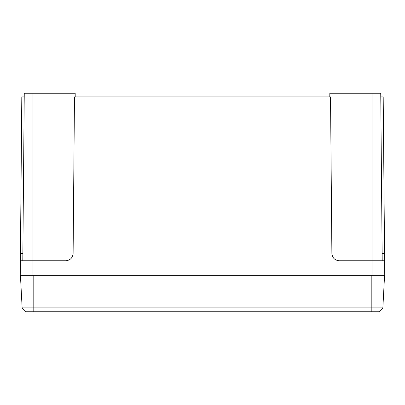 <?xml version="1.0" encoding="UTF-8"?>
<svg xmlns="http://www.w3.org/2000/svg" width="405" height="405" viewBox="0 0 405 405"><rect width="100%" height="100%" fill="white"/><g stroke="black" fill="none" stroke-linecap="round" stroke-linejoin="round"><path stroke-width="0.61" d="M22.796 260.759L24.259 93.261L75.178 93.261L75.209 96.901M329.791 96.901L329.822 93.261L380.74 93.261L382.204 260.759M372.008 93.261L372.008 260.759L339.167 260.759C334.808 260.309 332.378 257.904 331.887 253.54L330.52 96.901L74.48 96.901L73.113 253.54C72.622 257.904 70.192 260.309 65.833 260.759L32.992 260.759L32.992 275.329L20.25 275.329L20.442 253.54L22.862 253.54M382.138 253.54L384.558 253.54L384.75 275.329L32.992 275.329M372.008 275.329L372.008 260.759L384.623 260.759M384.558 253.54L383.191 96.901L380.771 96.901M20.377 260.759L32.992 260.759L32.992 93.261M24.229 96.901L21.809 96.901L20.442 253.54M382.862 307.896L379.019 311.739L25.981 311.739L22.138 307.896L382.862 307.896L384.568 275.329M22.138 307.896L20.432 275.329M33.175 311.739L33.175 275.329M371.825 311.739L371.825 275.329"/></g></svg>

